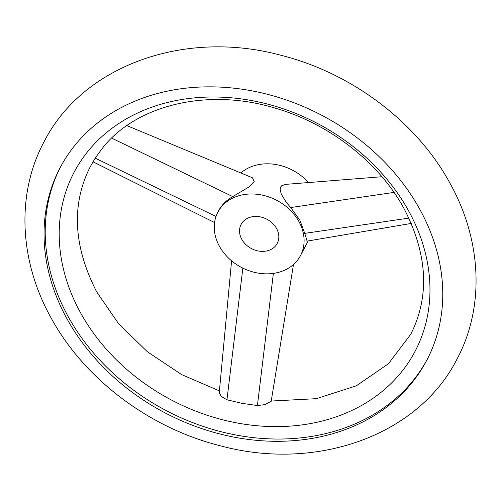 <?xml version="1.0" encoding="UTF-8"?>
<svg xmlns="http://www.w3.org/2000/svg" width="501" height="501" viewBox="0 0 501 501"><rect width="100%" height="100%" fill="white"/><g stroke="black" fill="none" stroke-linecap="round" stroke-linejoin="round"><path stroke-width="0.75" d="M293.486 264.49L271.179 401.326L264.666 404.658L257.42 405.547L242.102 403.368L226.959 399.785L221.242 396.441L219.238 392.715L231.594 260.821M66.564 318.041A207.076 168.161 27.6 0 1 59.895 168.136A207.076 168.161 27.6 0 1 235.589 88.364A207.076 168.161 27.6 0 1 420.245 210.107A207.076 168.161 27.6 0 1 426.915 360.012A207.076 168.161 27.6 0 1 251.214 439.784A207.076 168.161 27.6 0 1 66.564 318.041M219.407 390.88L181.569 374.566L147.35 351.746L118.562 323.665L96.706 291.901C73.328 246.298 71.173 204.571 90.255 166.727L95.209 158.141L101.797 149.004C134.932 105.467 207.364 86.898 276.671 108.579C330.785 124.505 379.846 163.426 404.294 209.099C427.672 254.702 429.827 296.429 410.745 334.273L388.457 363.726L356.399 385.783L316.388 398.671L271.223 401.044M409.035 211.629A192.566 156.381 -152.4 0 0 158.992 104.822A192.566 156.381 -152.4 0 0 80.135 311.998A192.566 156.381 -152.4 0 0 330.178 418.798A192.566 156.381 -152.4 0 0 409.035 211.629M60.489 167.008A207.076 168.161 -152.4 0 0 67.741 315.78A207.076 168.161 -152.4 0 0 251.646 437.429A207.076 168.161 -152.4 0 0 427.497 358.879M241.739 239.227A20.416 16.577 -152.4 0 0 259.944 251.233A20.416 16.577 -152.4 0 0 277.266 243.367A20.416 16.577 -152.4 0 0 276.608 228.588A20.416 16.577 -152.4 0 0 258.403 216.589A20.416 16.577 -152.4 0 0 241.081 224.448A20.416 16.577 -152.4 0 0 241.739 239.227M308.434 182.558A46.662 37.894 -152.4 0 0 240.843 172.977M299.028 221.749A46.662 37.894 -152.4 0 0 257.414 194.313A46.662 37.894 -152.4 0 0 217.822 212.292A46.662 37.894 -152.4 0 0 219.319 246.072A46.662 37.894 -152.4 0 0 260.933 273.508A46.662 37.894 -152.4 0 0 300.525 255.529A46.662 37.894 -152.4 0 0 299.028 221.749M411.277 223.421L307.088 241.119L304.752 233.372L299.861 220.146L290.674 207.552L286.127 202.11L281.23 194.056L280.09 189.134L280.616 187.092L281.75 185.727L285.608 184.374L381.925 176.728M126.866 125.607L252.46 177.799L254.251 181.694L249.235 186.798L232.777 196.599C226.396 200.287 221.705 204.953 218.705 210.589L217.822 212.292M216.012 216.476L95.209 158.141M232.777 196.599L111.667 138.119M242.86 268.123L226.959 399.785M273.377 273.396L257.42 405.547M304.752 233.372L408.872 218.104M290.674 207.552L393.993 192.403M457.269 358.597C484.868 306.681 481.63 240.38 450.386 183.967C417.245 122.332 351.99 73.052 280.71 55.223C185.088 29.252 82.552 65.124 43.731 142.403C16.132 194.319 19.37 260.62 50.614 317.033C83.755 378.668 149.01 427.948 220.29 445.777C315.912 471.748 418.448 435.876 457.269 358.597M92.992 161.798L214.553 222.569M300.525 255.529L308.159 240.937"/></g></svg>
